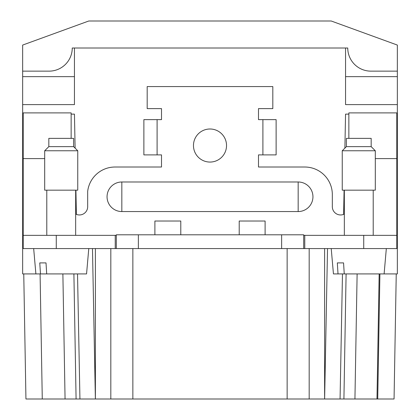 <?xml version="1.0" encoding="UTF-8"?>
<svg xmlns="http://www.w3.org/2000/svg" width="420" height="420" viewBox="0 0 420 420"><rect width="100%" height="100%" fill="white"/><g stroke="black" fill="none" stroke-linecap="round" stroke-linejoin="round"><path stroke-width="0.63" d="M379.16 273.919L376.976 399L377.727 399L379.911 273.919M74.45 48.001L72.245 48.001A23.142 23.142 -89.9 0 1 49.103 71.143L22.654 71.143L22.654 45.066L88.778 21L331.223 21L397.346 45.066L397.346 104.612L345.55 104.612L345.55 48.001L74.45 48.001L74.45 104.612L22.654 104.612L22.654 273.919L40.467 273.919L39.774 262.899L46.011 262.899L46.699 273.919L86.557 273.919L88.778 248.572M71.143 114.124L74.45 114.124L75.107 148.113M44.693 158.618L23.205 158.618L23.205 248.572L115.227 248.572L115.227 235.347L116.324 235.347L116.324 248.572L116.324 234.796L116.324 248.572M303.676 234.796L303.676 248.572L303.676 234.796L116.324 234.796M22.654 71.143L22.654 104.612M394.06 399L396.244 273.919L394.06 399L377.727 399M331.223 248.572L333.443 273.919L338.016 273.919L337.328 262.899L343.56 262.899L344.253 273.919L397.346 273.919L397.346 104.612M22.654 76.655L74.45 76.655M397.346 71.143L370.897 71.143A23.142 23.142 90.1 0 1 347.755 48.001L345.55 48.001M345.55 76.655L397.346 76.655M25.94 399L23.756 273.919L25.94 399L23.756 273.919L25.94 399L65.063 399L62.879 273.919L65.063 399L76.083 399L73.899 273.919M397.346 114.124L396.795 114.124M92.474 248.572L95.371 399L79.936 399L77.527 273.919L79.936 399L76.083 399M76.382 214.384L75.915 190.166M94.857 399L110.817 399L110.817 248.572M342.473 273.919L340.064 399L110.817 399M115.227 248.572L281.631 248.572L281.631 234.796M309.183 248.572L309.183 399L309.183 248.572M281.631 248.572L304.773 248.572L304.773 235.347L303.676 235.347M376.976 399L340.064 399M22.654 114.124L23.205 114.124M23.205 158.618L23.205 112.896L71.143 112.896L71.143 138.369M348.857 114.124L345.55 114.124L344.894 148.113M344.085 190.166L343.618 214.384M348.857 138.369L348.857 112.896L396.795 112.896L396.795 158.618L375.307 158.618M357.121 273.919L354.937 399L357.121 273.919M298.163 211.559A14.784 14.784 89.4 0 0 312.947 196.775A14.784 14.784 89.4 0 0 298.163 181.991L298.163 211.559L121.837 211.559A14.784 14.784 89.4 0 1 107.053 196.775A14.784 14.784 89.4 0 1 121.837 181.991L121.837 211.559M298.163 181.991L121.837 181.991M226.532 145.53A16.532 16.532 -91 0 1 210 162.062A16.532 16.532 -91 0 1 193.468 145.53A16.532 16.532 -91 0 1 210 128.998A16.532 16.532 -91 0 1 226.532 145.53M75.663 214.064A8.264 8.264 90.9 0 0 87.675 206.692L87.675 191.415A27.552 27.552 90.9 0 1 115.043 167.018L161.511 167.018L161.511 154.896L157.101 154.896L157.101 119.632L161.511 119.632L161.511 108.612L147.184 108.612L147.184 86.573L272.816 86.573L272.816 108.612L258.489 108.612L258.489 119.632L276.124 119.632L276.124 154.896L258.489 154.896L258.489 167.018L304.773 167.018A27.552 27.552 -89.1 0 1 332.325 194.57L332.325 206.692A8.264 8.264 90.9 0 0 344.337 214.064M154.896 234.796L154.896 221.02L180.794 221.02L180.794 234.796M265.104 234.796L265.104 221.02L239.206 221.02L239.206 234.796M304.773 248.572L396.795 248.572L396.795 158.618M262.899 154.896L262.899 119.632M157.101 154.896L143.876 154.896L143.876 119.632L157.101 119.632M23.205 235.347L115.227 235.347M304.773 235.347L396.795 235.347M39.774 262.899L46.011 262.899M46.699 273.919L40.467 273.919M44.693 190.166L77.752 190.166L77.752 150.764L44.693 150.764L44.693 190.166M48.825 146.633L48.825 138.369L73.621 138.369L73.621 146.633L48.825 146.633L44.693 150.764M337.328 262.899L343.56 262.899M344.253 273.919L338.016 273.919M342.248 190.166L375.307 190.166L375.307 150.764L342.248 150.764L342.248 190.166M346.379 146.633L346.379 138.369L371.175 138.369L371.175 146.633L346.379 146.633L342.248 150.764M138.369 234.796L138.369 248.572M40.089 273.919L42.273 399M77.527 273.919L79.936 399M95.387 248.572L95.387 399M132.857 399L132.857 248.572M327.526 248.572L324.629 399M324.613 399L324.613 248.572M287.144 248.572L287.144 399M346.101 273.919L343.917 399M56.264 235.347L56.264 248.572M363.736 248.572L363.736 235.347M35.889 273.919L33.674 248.572M75.663 190.166L75.663 235.347M73.621 146.633L77.752 150.764M373.212 190.166L373.212 235.347M371.175 146.633L375.307 150.764M344.337 190.166L344.337 235.347M384.111 273.919L386.327 248.572M46.788 190.166L46.788 235.347"/></g></svg>
